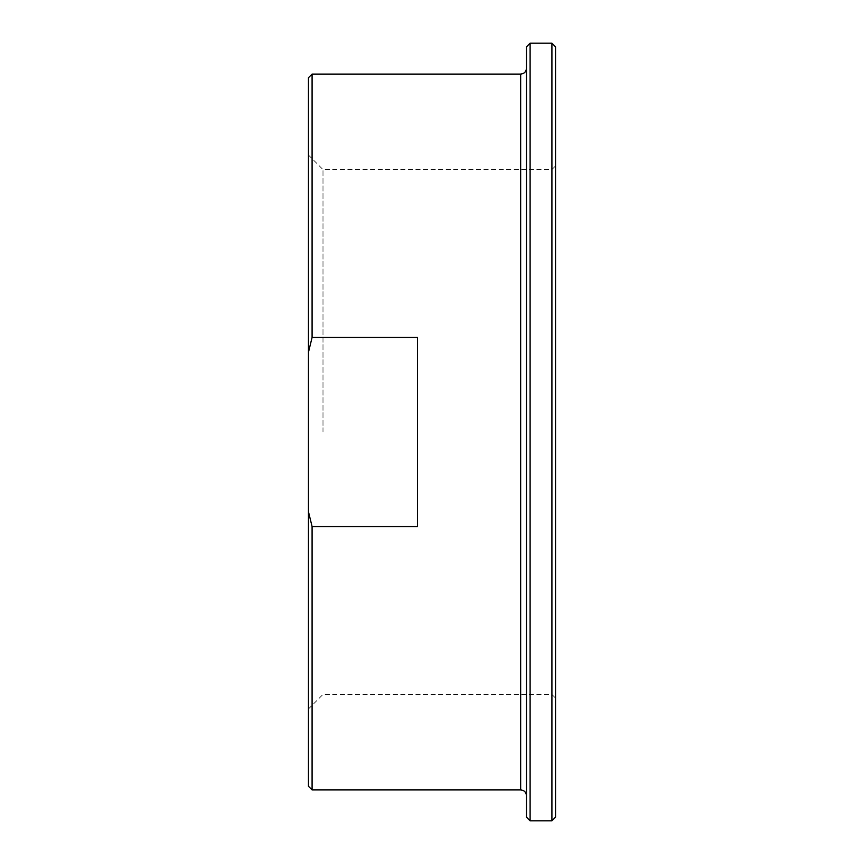 <?xml version="1.0" encoding="UTF-8"?>
<svg xmlns="http://www.w3.org/2000/svg" width="864" height="864" viewBox="0 0 864 864"><rect width="100%" height="100%" fill="white"/><g stroke="black" fill="none" stroke-linecap="round" stroke-linejoin="round"><path stroke-width="0.65" stroke-dasharray="4.32 3.24" d="M417.463 526.565L417.463 337.435L417.463 526.565L417.463 337.435L312.088 337.435L308.459 352.285L308.459 511.715L312.088 526.565L417.463 526.565M312.088 526.565L312.088 789.912M312.088 74.088L312.088 337.435M308.459 786.283L308.459 511.715M551.912 432L551.912 694.44L551.912 432M555.541 432L555.541 165.92L555.541 432M555.541 46.829L555.541 817.171M322.996 432L322.996 169.56L322.996 432M551.912 820.8L551.912 43.2M530.107 43.2L530.107 820.8M526.478 817.171L526.478 46.829M526.478 432L526.478 68.267L526.478 432M308.459 352.285L308.459 77.717M308.459 432L308.459 155.023L308.459 432M520.657 789.912L520.657 74.088M308.459 708.977L322.996 694.44L551.912 694.44L555.541 698.08M308.459 155.023L322.996 169.56L551.912 169.56L555.541 165.92"/><path stroke-width="1.3" d="M417.463 337.435L417.463 526.565L312.088 526.565L308.459 511.715L308.459 352.285L312.088 337.435L417.463 337.435M312.088 337.435L312.088 74.088L520.657 74.088L520.657 789.912L312.088 789.912L312.088 526.565M308.459 511.715L308.459 786.283L312.088 789.912M551.912 820.8L555.541 817.171L555.541 46.829L551.912 43.2L551.912 820.8L530.107 820.8L530.107 43.2L526.478 46.829L526.478 817.171L530.107 820.8M312.088 74.088L308.459 77.717L308.459 352.285M530.107 43.2L551.912 43.2M520.657 789.912C524.189 790.258 526.133 792.191 526.478 795.733M520.657 74.088C524.189 73.742 526.133 71.809 526.478 68.267"/></g></svg>
